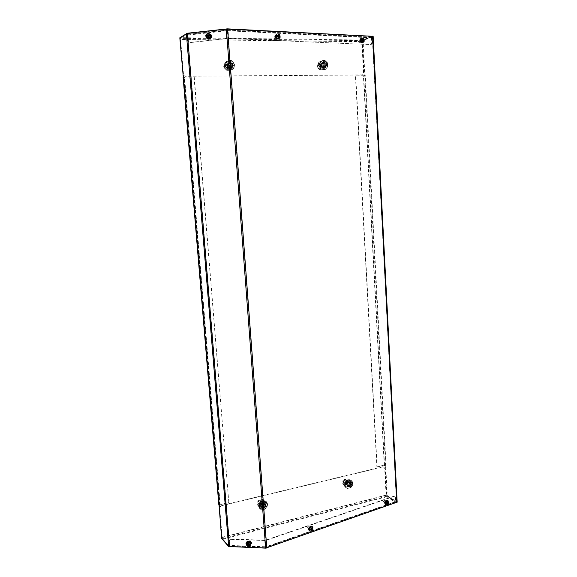 <?xml version="1.0" encoding="UTF-8"?>
<svg xmlns="http://www.w3.org/2000/svg" width="577" height="577" viewBox="0 0 577 577"><rect width="100%" height="100%" fill="white"/><g stroke="black" fill="none" stroke-linecap="round" stroke-linejoin="round"><path stroke-width="0.43" stroke-dasharray="2.88 2.16" d="M348.414 486.548C349.914 486.014 350.693 484.911 350.744 483.237C350.542 481.766 349.756 481.052 348.378 481.088L348.09 481.139C346.582 481.672 345.803 482.776 345.753 484.456C345.955 485.913 346.734 486.627 348.09 486.606L348.414 486.548M348.681 486.728C350.181 486.195 350.96 485.091 351.011 483.418C350.809 481.946 350.023 481.232 348.645 481.261L348.357 481.319C346.849 481.853 346.07 482.956 346.02 484.637C346.222 486.094 347.001 486.808 348.357 486.786L348.681 486.728M221.294 505.784L383.265 466.88L384.953 468.272L386.395 495.275L386.821 496.22L222.325 538.687L219.534 508.178L221.099 505.575L219.332 507.969L221.792 537.382L222.369 539.257L228.845 546.657M260.191 505.697C260.415 507.169 261.244 507.911 262.694 507.926L263.155 507.847C264.807 507.27 265.651 506.101 265.687 504.348C265.463 502.856 264.612 502.113 263.141 502.12L262.73 502.185C261.071 502.762 260.227 503.937 260.191 505.697M262.932 507.645C264.583 507.068 265.427 505.899 265.463 504.147C265.232 502.654 264.389 501.911 262.917 501.918L262.506 501.983C260.847 502.567 260.003 503.735 259.967 505.495C260.191 506.967 261.02 507.71 262.47 507.717L262.932 507.645M383.265 466.88L384.953 468.272M395.613 502.928L395.101 502.163L395.13 502.697L266.408 547.609L267.043 546.736L266.552 540.209L394.141 496.415L395.699 497.713L395.909 501.839L395.13 502.697L396.197 502.718L386.842 496.747L386.114 495.088L384.671 468.106M382.977 466.714L221.099 505.575M222.325 538.687L228.954 546.7M228.91 546.203L229.704 546.231L229.754 546.816L229.992 546.441L229.271 540.945L230.439 539.142L231.088 539.055L264.706 540.209L265.196 546.736L229.639 545.445M395.548 501.673L266.365 547.018L266.834 547.898L266.365 547.018L266.725 546.52L266.235 539.993L393.781 496.249L395.332 497.547L395.548 501.673L266.725 546.52M266.264 548.1L266.834 547.898M266.783 547.306L265.261 547.53L265.305 548.121L265.196 546.736M395.584 502.387L396.168 502.185L386.821 496.22M396.168 502.185L396.197 502.718M385.825 503.122L385.717 503.151C384.729 502.74 384.736 502.062 385.717 501.132L385.825 501.103C386.806 501.514 386.806 502.192 385.825 503.122M386.186 501.276C387.167 501.687 387.167 502.358 386.186 503.295L386.078 503.324C385.09 502.913 385.09 502.235 386.078 501.305L385.825 501.103M310.044 529.376L309.892 529.419C308.796 528.979 308.796 528.265 309.899 527.27L310.044 527.234C311.147 527.666 311.147 528.381 310.044 529.376M310.383 527.436C311.479 527.868 311.479 528.582 310.376 529.578L310.231 529.621C309.135 529.181 309.135 528.467 310.238 527.472L310.044 527.234M266.069 547.559L266.105 548.114M265.261 547.53L265.47 547.14L229.949 545.849L229.704 546.231M248.774 541.926C250.079 542.438 250.274 543.137 249.365 544.017L248.947 544.089C247.641 543.563 247.446 542.863 248.37 541.983L248.774 541.926M248.204 542.272L248.608 542.207C249.913 542.726 250.108 543.426 249.192 544.306L248.774 544.371C247.468 543.851 247.273 543.145 248.204 542.272L248.37 541.983M265.478 547.797L229.949 546.498L265.478 547.797L264.706 540.209M229.949 546.498L229.083 541.226L230.252 539.423L231.088 539.055M264.547 540.498L230.908 539.336M276.044 35.868L276.708 35.579C277.775 35.983 278.049 36.726 277.544 37.793L276.881 38.075C275.813 37.678 275.539 36.942 276.044 35.868L276.383 35.745C275.878 36.82 276.152 37.555 277.22 37.952L277.883 37.671C278.395 36.603 278.114 35.861 277.054 35.457L276.383 35.745M370.232 44.696L371.148 44.35L371.739 42.669L371.487 37.837L370.91 36.517L371.862 37.721L372.115 42.554L371.523 44.241L370.607 44.588L228.68 38.464L370.607 44.588M186.696 33.56L187.864 33.617L187.922 34.317L227.28 30.047L227.223 29.34L372.057 36.394L362.464 40.029L361.858 41.732L363.532 72.954L362.962 74.548L361.909 74.996L185.405 76.308C184.113 76.186 183.349 75.443 183.111 74.08L180.226 39.539L180.529 37.656L186.696 33.56L186.753 34.259L187.922 34.317L188.427 41.465L190.453 42.561L226.682 38.652L225.968 29.218L226.84 29.117L227.648 29.16L227.223 29.34L228.095 30.682L228.68 38.464M361.339 39.431C362.306 39.849 362.522 40.563 361.981 41.558L361.462 41.76C360.495 41.342 360.279 40.628 360.813 39.633L361.339 39.431M361.606 41.674C362.147 40.671 361.93 39.964 360.964 39.539L360.445 39.741C359.904 40.743 360.12 41.45 361.087 41.876L361.981 41.558M371.408 36.365L370.939 37.144L227.28 30.047L227.778 30.812L228.362 38.587M226.025 29.449L187.619 33.697L226.242 29.369L225.888 30.754L226.682 38.652M187.619 33.697L187.893 40.354L188.196 41.356L190.222 42.46L226.48 38.544M210.05 35.904L209.105 37.83L207.958 37.18L208.903 35.247L210.05 35.904L208.679 35.139L207.734 37.072L208.888 37.721L209.833 35.796M226.018 29.925L225.968 29.218M226.84 29.117L226.891 29.831M187.612 34.166L187.554 33.466M372.057 36.394L372.086 37.029L362.5 40.65L362.154 41.616L363.82 72.868L363.25 74.462L362.197 74.909L185.599 76.214C184.308 76.092 183.536 75.342 183.298 73.986L180.413 39.416L180.587 38.342L186.753 34.259M371.444 36.993L372.086 37.029M227.706 29.867L227.648 29.16M325.024 67.624L325.796 65.295C325.515 63.398 324.548 62.359 322.889 62.172L321.108 62.987L320.358 65.302C320.632 67.199 321.605 68.237 323.264 68.418L323.538 68.324C321.879 68.144 320.906 67.105 320.624 65.208L321.375 62.886L323.163 62.071C324.822 62.266 325.789 63.304 326.07 65.194L325.298 67.531M226.66 65.36L227.208 63.232L229.437 62.056C231.283 62.258 232.372 63.355 232.697 65.352L232.127 67.502L229.934 68.649C228.088 68.461 226.992 67.365 226.66 65.36M226.444 65.461L226.992 63.333L229.213 62.165C231.06 62.366 232.149 63.463 232.481 65.453L231.911 67.603L229.718 68.75C227.872 68.555 226.775 67.459 226.444 65.461M267.238 503.966C266.884 501.615 265.543 500.454 263.227 500.475C260.292 501.124 258.756 502.993 258.626 506.079C258.972 508.38 260.277 509.541 262.528 509.57C265.521 508.964 267.086 507.096 267.238 503.966M267.54 504.233C267.187 501.882 265.846 500.721 263.53 500.742C260.595 501.391 259.059 503.259 258.922 506.354C259.268 508.654 260.573 509.823 262.831 509.844C265.824 509.239 267.389 507.371 267.54 504.233M260.645 505.582L262.737 507.435C264.324 507.111 265.153 506.116 265.232 504.457L263.112 502.603C261.54 502.942 260.725 503.937 260.645 505.582M260.948 505.856L263.04 507.71C264.619 507.385 265.456 506.39 265.535 504.724C265.341 503.483 264.634 502.863 263.408 502.87C261.843 503.209 261.02 504.204 260.948 505.856M234.406 65.352C232.618 60.087 229.747 58.984 225.795 62.042L224.936 65.367C226.711 70.589 229.567 71.707 233.505 68.728L234.406 65.352M234.702 65.215C232.913 59.95 230.043 58.847 226.083 61.905L225.225 65.23C226.999 70.459 229.855 71.584 233.793 68.598L234.702 65.215M227.165 65.36C228.11 68.144 229.624 68.735 231.723 67.141L232.199 65.352C231.247 62.561 229.725 61.97 227.626 63.585L227.165 65.36M227.453 65.223C228.398 68.014 229.92 68.605 232.019 67.011L232.488 65.215C231.543 62.424 230.014 61.833 227.915 63.448L227.453 65.223M264.821 501.355C268.731 502.329 267.043 509.282 262.881 509.361L261.655 509.224C257.775 508.287 259.369 501.391 263.501 501.225L264.821 501.355M265.11 503.901C267.101 506.195 266.495 507.695 263.3 508.416C261.309 506.123 261.908 504.615 265.11 503.901L264.901 501.42C268.81 502.394 267.115 509.347 262.953 509.426L261.734 509.296C257.854 508.359 259.448 501.456 263.581 501.29L264.901 501.42M264.143 503.043C266.084 504.81 265.716 506.339 263.047 507.616L262.333 507.536C260.4 505.784 260.754 504.262 263.4 502.964L264.143 503.043M260.602 499.884C262.528 501.637 262.16 503.144 259.52 504.406L258.813 504.327C256.888 502.589 257.241 501.081 259.866 499.805L260.602 499.884M258.741 503.916C256.996 501.911 257.53 500.598 260.328 499.978C262.066 501.983 261.532 503.295 258.741 503.916M263.732 503.353L262.037 503.771L261.309 505.488L262.268 506.794L263.963 506.375L264.692 504.659L263.732 503.353L264.937 504.435L263.242 504.853L262.037 503.771M264.692 504.659L265.903 505.74L264.937 504.435L265.903 505.74L265.168 507.464L263.473 507.883L262.506 506.577L263.242 504.853L262.506 506.577L263.473 507.883L265.168 507.464L263.963 506.375M263.473 507.883L262.268 506.794M262.506 506.577L261.309 505.488M263.242 504.853L264.937 504.435M265.903 505.74L265.168 507.464M231.694 61.169C234.269 63.124 234.832 65.482 233.397 68.237C232.004 69.911 230.288 70.257 228.254 69.276C225.686 67.358 225.109 65.013 226.501 62.251C227.901 60.535 229.632 60.167 231.694 61.169M231.896 62.467C234.096 65.641 233.433 67.192 229.92 67.112C227.72 63.939 228.377 62.388 231.896 62.467L231.774 61.133C234.341 63.095 234.904 65.446 233.469 68.201C232.077 69.875 230.36 70.221 228.326 69.247C225.758 67.321 225.174 64.985 226.573 62.215C227.973 60.498 229.704 60.138 231.774 61.133M230.959 62.907C232.43 64.018 232.755 65.367 231.932 66.939L228.99 67.538C227.526 66.434 227.194 65.1 227.994 63.52L230.959 62.907M227.518 64.516C228.975 65.619 229.3 66.946 228.492 68.504L226.422 69.391L224.309 67.567L224.583 65.129L227.518 64.516M225.513 68.915L224.395 67.559C224.15 65.208 225.102 64.314 227.237 64.862C229.098 67.055 228.773 68.49 226.271 69.175L225.513 68.915M230.54 63.571L228.68 63.571L227.879 65.331L228.946 67.091L230.807 67.083L231.601 65.324L230.54 63.571L231.709 63.023L228.68 63.571M231.601 65.324L232.776 64.79L231.709 63.023L232.776 64.79L231.976 66.55L230.108 66.557L229.04 64.79L229.199 63.816L229.841 63.023L229.04 64.79L230.108 66.557L231.976 66.55L230.807 67.083M230.108 66.557L228.946 67.091M229.04 64.79L227.879 65.331M229.841 63.023L231.709 63.023M232.776 64.79L231.976 66.55M248.204 543.866L248.615 543.512L249.329 544.14M248.211 543.996L248.644 543.837L248.182 543.058M248.182 543.397L246.869 544.053M247.511 544.14L248.023 543.938M248.435 544.176L248.37 545.474M248.644 543.837L249.012 544.161M248.218 544.176L248.615 543.512M249.646 543.996L248.312 544.457L247.555 542.907L248.103 542.38C249.3 542.308 249.812 542.842 249.646 543.996M249.827 543.837L248.413 544.335L247.605 542.676L248.189 542.12C249.459 542.041 250 542.611 249.827 543.837M250.75 542.286L250.202 542.791C248.932 542.878 248.384 542.308 248.557 541.082L249.12 540.577C250.382 540.498 250.923 541.067 250.75 542.286M206.732 36.394L208.304 36.192M208.196 36.43L208.665 36.156M208.102 34.598L208.658 36.07M208.174 36.207L208.686 36.459L208.333 37.476M208.686 36.459L209.379 36.106M209.797 36.899C209.105 37.909 208.376 37.959 207.605 37.036L207.561 35.861L209.538 35.421L209.797 36.899M210.021 37C209.285 38.082 208.506 38.132 207.684 37.152L207.633 35.904L209.747 35.428L210.021 37M211.204 37.592C210.468 38.666 209.696 38.717 208.881 37.743L208.831 36.495C209.566 35.421 210.345 35.37 211.16 36.358L211.204 37.592M310.52 529.383L310.606 528.683L312.467 528.691M311.053 529.253L310.628 529.001L311.263 528.222M311.234 528.085L310.412 529.405M311.342 529.167L310.902 528.9L311.082 529.246M311.104 529.282L311.414 529.866M310.628 529.001L311.392 530.429M310.902 528.9L311.364 528.936M311.472 528.943L311.883 528.972M311.385 529.152L310.606 528.683M311.356 528.871L310.88 528.59M311.335 528.849L310.39 529.744L309.604 528.388L310.772 527.501L311.335 528.849M311.162 528.734L310.159 529.679L309.315 528.243L310.563 527.291L311.162 528.734M309.337 527.638L308.334 528.582L307.491 527.147L308.493 526.21L309.337 527.638M386.475 503.05L386.482 502.423L388.256 502.423M386.943 502.935L386.496 502.718L387.196 501.932M387.174 501.824L386.439 503.057M387.21 502.863L386.741 502.639L387.333 503.613M386.496 502.718L387.297 504.038M386.741 502.639L387.311 502.668M387.318 502.827L386.482 502.423M387.304 502.617L386.727 502.343M387.066 502.617L386.251 503.432L385.544 502.149L386.525 501.326L387.066 502.617M386.871 502.517L385.999 503.382L385.248 502.019L386.294 501.139L386.871 502.517M384.902 501.579L384.037 502.437L383.287 501.074L384.152 500.216L384.902 501.579M278.244 36.438L277.739 36.423M278.049 34.887L277.422 36.351M278.143 35.406L277.797 36.214M278.251 36.56L277.761 36.733L278.251 37.332M277.45 36.719L278.237 37.671M277.761 36.733L279.463 36.531M278.273 37.303L278.064 37.642C276.852 38.132 276.275 37.584 276.325 35.99L276.671 35.529C277.854 35.262 278.381 35.853 278.273 37.303M278.1 37.433L277.883 37.786C276.592 38.306 275.972 37.721 276.03 36.034L276.405 35.536C277.652 35.255 278.222 35.889 278.1 37.433M276.239 38.096L276.022 38.45C274.731 38.969 274.118 38.392 274.176 36.704L274.385 36.351C275.676 35.824 276.296 36.409 276.239 38.096M362.644 40.354L362.024 40.34M362.471 38.904L361.757 40.267M362.544 39.294L362.082 40.166M362.644 40.448L362.046 40.628L362.63 41.255M361.772 40.614L362.608 41.508M362.046 40.628L363.683 40.433M362.421 41.155L362.176 41.53C361.13 41.883 360.647 41.349 360.733 39.928L361.101 39.452C362.111 39.286 362.551 39.849 362.421 41.155M362.219 41.27L361.959 41.674C360.841 42.042 360.337 41.472 360.43 39.964L360.82 39.46C361.887 39.279 362.356 39.885 362.219 41.27M360.185 41.876L359.925 42.28C358.807 42.648 358.303 42.085 358.396 40.585L358.649 40.181C359.767 39.806 360.279 40.376 360.185 41.876M363.012 40.202L362.486 40.195L364.383 75.717L364.902 75.71L363.012 40.202L373.146 36.315M397.178 502.134L372.958 36.438M362.486 40.195L372.223 36.272L227.244 28.994L187.575 33.329L180.457 37.815L183.738 77.116L183.298 77.123M364.383 75.717L355.418 75.868L376.875 466.887L384.246 465.127L363.402 75.803L355.418 75.868M364.902 75.71L365.291 75.594L364.772 75.601L385.559 465.351L385.176 465.134L386.035 465.242L384.246 465.127M376.875 466.887L386.035 465.242L365.291 75.594L363.402 75.803M385.652 465.019L387.29 495.73L396.983 501.896M219.029 504.969L219.426 504.875L222.217 538.363L229.22 546.347L266.459 547.753L396.341 502.423L396.5 502.026L386.814 495.852L385.176 465.134M387.29 495.73L386.814 495.852M377.156 467.053L355.706 75.782M360.712 39.085L362.349 39.157C363.582 39.698 363.849 40.599 363.171 41.869L363.546 41.76C364.224 40.491 363.957 39.582 362.724 39.048L360.041 39.337C359.363 40.614 359.637 41.522 360.87 42.049L362.883 42.013L360.87 42.049M363.171 41.869L362.507 42.128M278.424 38.349L279.261 37.988C279.91 36.625 279.564 35.687 278.208 35.175L275.481 35.449C274.832 36.82 275.193 37.757 276.542 38.262L278.763 38.226L276.542 38.262M387.737 500.302L385.486 500.677C384.224 501.867 384.224 502.726 385.479 503.252L384.866 502.459M388.025 500.778L387.102 502.704L385.479 503.252M312.179 526.419L311.234 526.246L309.589 527.169M312.489 527.097L311.414 528.929L309.546 529.556C308.147 529.001 308.147 528.092 309.553 526.823M363.546 41.76L362.883 42.013M361.087 38.969L360.416 39.229C359.738 40.505 360.012 41.407 361.245 41.941M278.208 35.175L275.82 35.327C275.179 36.69 275.532 37.635 276.888 38.14M278.554 35.046C279.903 35.565 280.256 36.502 279.607 37.866L278.763 38.226M388.415 501.11L387.463 502.877L385.84 503.425M387.073 500.425L385.84 500.85M312.842 527.486L311.753 529.123L310.073 529.708L308.796 528.705M311.248 526.556L309.892 527.025M219.116 505.293L220.198 504.687L184.582 77.109L194.247 77.037L183.298 77.073M183.356 76.993L184.582 77.109M219.036 505.091L228.802 502.379L194.045 77.13M219.426 504.875L183.738 77.116M221.647 538.514L222.217 538.363M179.815 37.801L180.457 37.815M250.31 544.133L248.305 544.061L250.815 544.053M251.341 543.678C251.853 542.503 251.435 541.738 250.093 541.37L249.92 541.659M250.137 544.421L250.786 544.277M248.132 544.349C246.458 543.671 246.22 542.777 247.403 541.666L249.423 541.637M248.305 544.061C246.631 543.39 246.386 542.495 247.576 541.385L250.093 541.37M210.591 37.894L208.203 38.017L210.591 37.894C211.781 37.527 212.185 36.712 211.802 35.449L211.586 35.334M208.427 38.125L206.963 37.303C206.566 36.026 206.97 35.211 208.167 34.844L210.518 34.598M211.016 34.699L211.802 35.449M208.203 38.017L206.746 37.188C206.35 35.918 206.746 35.103 207.951 34.728L210.374 34.49M228.802 502.379L194.247 77.037M229.004 502.581L220.198 504.687M225.405 62.02L223.515 66.182L224.662 68.31L226.04 70.322L230.432 70.307L232.315 66.16L229.812 62.02L225.405 62.02L226.595 61.443L231.016 61.45L233.526 65.605L231.644 69.767L227.237 69.788L224.705 65.627L226.595 61.443M229.812 62.02L231.016 61.45M232.315 66.16L233.526 65.605M230.432 70.307L231.644 69.767M226.04 70.322L227.237 69.788M223.515 66.182L224.705 65.627M232.711 67.632L229.567 69.723L227.691 69.218L226.09 67.653L225.773 63.477L228.932 61.386L230.8 61.898L232.394 63.47L232.711 67.632M224.662 68.31L226.256 69.867L228.117 70.372L231.254 68.288L230.937 64.148L229.35 62.583L227.489 62.078L224.345 64.155L224.662 68.31M230.158 63.42C226.92 63.347 226.307 64.775 228.341 67.697C231.572 67.769 232.178 66.341 230.158 63.42M228.377 67.523L230.858 67.019C231.543 65.699 231.269 64.566 230.035 63.629L227.547 64.148C226.869 65.475 227.15 66.6 228.377 67.523M226.898 68.353C230.122 68.425 230.728 67.004 228.708 64.097C225.484 64.025 224.879 65.446 226.898 68.353M227.021 68.144C225.795 67.221 225.52 66.103 226.191 64.783L228.672 64.271C229.898 65.201 230.173 66.326 229.487 67.639L227.021 68.144M258.857 500.302L257.118 504.37L259.398 507.45L263.4 506.462L265.124 502.416L262.86 499.336L258.857 500.302L260.083 501.406L264.1 500.432L266.372 503.519L264.641 507.587L260.631 508.575L258.337 505.488L260.083 501.406M262.86 499.336L264.1 500.432M265.124 502.416L266.372 503.519M263.4 506.462L264.641 507.587M259.398 507.45L260.631 508.575M257.118 504.37L258.337 505.488M265.636 505.668L262.766 508.193L261.064 508.171L259.614 507.147L259.34 503.562L262.225 501.031L263.92 501.067L265.37 502.091L265.636 505.668M258.135 505.791L259.578 506.815L261.28 506.837L264.136 504.32L263.869 500.764L262.427 499.74L260.732 499.704L257.861 502.221L258.135 505.791M263.328 502.538C260.378 503.194 259.823 504.579 261.655 506.693C264.605 506.036 265.16 504.651 263.328 502.538M261.691 506.469L262.29 506.527C264.533 505.459 264.836 504.175 263.213 502.69L262.585 502.625C260.364 503.707 260.061 504.99 261.691 506.469M260.177 505.344C263.105 504.687 263.66 503.31 261.835 501.211C258.9 501.86 258.345 503.238 260.177 505.344M260.292 505.192C258.669 503.721 258.965 502.452 261.186 501.37L261.807 501.435C263.429 502.913 263.119 504.19 260.891 505.257L260.292 505.192M352.424 483.072C352.107 480.764 350.866 479.638 348.703 479.703C346.106 480.352 344.743 482.112 344.599 484.99C344.916 487.262 346.135 488.387 348.256 488.358C350.881 487.738 352.273 485.978 352.424 483.072M352.785 483.31C352.468 480.994 351.227 479.876 349.063 479.934C346.467 480.591 345.096 482.35 344.959 485.228C345.27 487.507 346.488 488.625 348.609 488.596C351.242 487.976 352.634 486.216 352.785 483.31M346.438 484.536L348.393 486.332C349.785 485.993 350.52 485.055 350.6 483.519L348.631 481.723C347.246 482.069 346.51 483.007 346.438 484.536M346.799 484.774L348.746 486.57C350.145 486.238 350.881 485.3 350.96 483.757L348.984 481.961C347.599 482.307 346.871 483.245 346.799 484.774M327.599 65.194C326.286 60.498 323.841 59.294 320.249 61.58L319.074 65.208C320.386 69.867 322.824 71.086 326.387 68.858L327.599 65.194M327.967 65.064C326.654 60.369 324.202 59.164 320.61 61.45L319.434 65.078C320.74 69.745 323.185 70.964 326.755 68.735L327.967 65.064M321.079 65.208C321.778 67.689 323.077 68.331 324.974 67.141L325.616 65.194C324.916 62.705 323.618 62.064 321.706 63.275L321.079 65.208M321.439 65.078C322.139 67.559 323.437 68.209 325.334 67.011L325.976 65.071C325.284 62.576 323.978 61.934 322.067 63.145L321.439 65.078M325.305 61.227C327.772 63.326 328.147 65.699 326.431 68.338C325.161 69.579 323.726 69.774 322.117 68.923C319.651 66.86 319.261 64.494 320.942 61.833C322.226 60.556 323.683 60.354 325.305 61.227M325.789 62.46C327.736 65.468 327.123 66.939 323.964 66.867C322.016 63.852 322.622 62.381 325.789 62.46L325.882 61.407L325.399 61.191C327.866 63.29 328.241 65.663 326.524 68.31C325.255 69.55 323.812 69.745 322.204 68.894C319.745 66.824 319.355 64.465 321.028 61.804C322.312 60.527 323.769 60.325 325.399 61.191M324.627 62.871C326.034 64.069 326.25 65.425 325.277 66.939L322.803 67.271C321.396 66.088 321.173 64.739 322.132 63.218L324.627 62.871M320.343 64.408C321.742 65.583 321.959 66.925 320.992 68.425L319.377 69.045L318.54 68.757L317.278 66.571L317.877 64.747L320.343 64.408M318.432 68.584L317.314 66.651C317.53 64.804 318.432 64.17 320.026 64.732C321.677 66.766 321.389 68.129 319.175 68.836L318.432 68.584M324.159 63.506L322.485 63.506L321.742 65.179L322.687 66.845L324.361 66.838L325.096 65.172L324.159 63.506L325.616 62.987L322.485 63.506M325.096 65.172L326.553 64.66L325.616 62.987L326.553 64.66L325.817 66.333L324.137 66.341L323.192 64.667L323.344 63.737L323.935 62.987L323.192 64.667L324.137 66.341L325.817 66.333L324.361 66.838M324.137 66.341L322.687 66.845M323.192 64.667L321.742 65.179M323.935 62.987L325.616 62.987M326.553 64.66L325.817 66.333M350.354 480.526C353.369 483.447 352.799 485.985 348.645 488.135L347.404 488.005C344.382 485.127 344.931 482.596 349.042 480.396L350.354 480.526M350.874 482.891C352.648 485.098 352.085 486.534 349.186 487.176C347.412 484.961 347.974 483.533 350.874 482.891L350.448 480.583C353.456 483.504 352.886 486.043 348.732 488.2L347.491 488.07C344.476 485.192 345.024 482.653 349.135 480.453L350.448 480.583M349.72 482.127C351.443 483.793 351.119 485.243 348.753 486.476L348.032 486.404C346.308 484.752 346.626 483.302 348.984 482.055L349.72 482.127M345.486 479.328C347.195 480.98 346.878 482.415 344.527 483.634L343.813 483.555L342.709 481.305L344.75 479.256L345.486 479.328M343.697 483.173L342.724 481.182C343.156 479.812 343.979 479.235 345.176 479.429C346.727 481.362 346.236 482.61 343.697 483.173M349.273 482.444L347.736 482.819L347.051 484.449L347.909 485.704L349.446 485.329L350.131 483.699L349.273 482.444L350.715 483.396L349.172 483.771L347.736 482.819M350.131 483.699L351.573 484.658L350.715 483.396L351.573 484.658L350.888 486.296L349.345 486.671L348.486 485.416L349.172 483.771L348.486 485.416L349.345 486.671L350.888 486.296L349.446 485.329M349.345 486.671L347.909 485.704M348.486 485.416L347.051 484.449M349.172 483.771L350.715 483.396M351.573 484.658L350.888 486.296M344.325 479.602L342.709 483.468L344.743 486.44L348.371 485.546L349.979 481.694L347.967 478.722L344.325 479.602L345.796 480.583L349.446 479.696L351.472 482.675L349.857 486.541L346.214 487.435L344.18 484.464L345.796 480.583M347.967 478.722L349.446 479.696M349.979 481.694L351.472 482.675M348.371 485.546L349.857 486.541M344.743 486.44L346.214 487.435M342.709 483.468L344.18 484.464M350.816 484.709L348.191 487.089L346.647 487.046L345.349 486.05L345.14 482.624L347.78 480.237L349.316 480.295L350.614 481.29L350.816 484.709M343.575 484.853L344.873 485.841L346.409 485.892L349.027 483.519L348.825 480.114L347.527 479.119L345.998 479.069L343.365 481.434L343.575 484.853M348.76 481.694C346.085 482.285 345.565 483.598 347.203 485.639C349.878 485.048 350.398 483.735 348.76 481.694M347.224 485.43L347.83 485.495C349.821 484.456 350.088 483.237 348.638 481.838L348.018 481.773C346.041 482.826 345.774 484.038 347.224 485.43M345.428 484.442C348.09 483.858 348.609 482.545 346.979 480.511C344.31 481.103 343.791 482.415 345.428 484.442M345.551 484.305C344.101 482.92 344.368 481.708 346.344 480.663L346.957 480.728C348.407 482.12 348.133 483.331 346.15 484.363L345.551 484.305M318.937 62.035L317.191 65.98L318.151 68.007L319.42 69.918L323.38 69.904L325.118 65.966L322.904 62.035L318.937 62.035L320.423 61.487L324.404 61.494L326.618 65.439L324.873 69.391L320.906 69.406L318.67 65.453L320.423 61.487M322.904 62.035L324.404 61.494M325.118 65.966L326.618 65.439M323.38 69.904L324.873 69.391M319.42 69.918L320.906 69.406M317.191 65.98L318.67 65.453M325.904 67.358L323.048 69.348L321.367 68.865L319.939 67.379L319.701 63.42L322.572 61.436L324.245 61.919L325.666 63.412L325.904 67.358M318.151 68.007L319.571 69.485L321.245 69.961L324.094 67.985L323.856 64.054L322.442 62.568L320.769 62.085L317.913 64.061L318.151 68.007M323.647 63.362C320.733 63.297 320.17 64.646 321.966 67.422C324.88 67.487 325.442 66.131 323.647 63.362M321.988 67.257L324.065 66.975C324.887 65.706 324.707 64.566 323.524 63.564L321.432 63.852C320.617 65.129 320.805 66.261 321.988 67.257M320.17 68.05C323.077 68.115 323.632 66.766 321.851 64.004C318.944 63.939 318.381 65.288 320.17 68.05M320.3 67.848C319.117 66.86 318.93 65.728 319.737 64.458L321.822 64.17C323.005 65.165 323.185 66.297 322.37 67.567L320.3 67.848M386.395 495.275L221.994 537.613M386.114 495.088L221.792 537.382M386.842 496.747L222.369 539.257M395.909 501.839L267.043 546.736M394.141 496.415L393.781 496.249M395.699 497.713L395.332 497.547M265.038 547.025L229.458 545.734M371.862 37.721L228.095 30.682M371.487 37.837L227.778 30.812M371.739 42.669L372.115 42.554M362.464 40.029L180.529 37.656M225.888 30.754L187.453 34.995M226.09 30.869L187.691 35.103M362.5 40.65L180.587 38.342M361.858 41.732L180.226 39.539M362.154 41.616L180.413 39.416M249.704 544.226C248.233 545.193 247.446 544.76 247.338 542.928C248.81 541.954 249.596 542.387 249.704 544.226M248.103 542.38L248.067 542.452C249.25 542.394 249.762 542.935 249.596 544.082L249.084 544.537C247.886 544.623 247.367 544.089 247.533 542.928L248.067 542.452C249.257 542.38 249.769 542.914 249.603 544.068L249.127 544.464M250.267 545.287C247.583 546.311 246.292 545.366 246.372 542.452L246.516 542.207M250.62 544.782L250.36 545.178M248.276 541.406C250.209 541.796 250.966 542.885 250.533 544.681C248.031 546.332 246.689 545.597 246.509 542.467L247.757 541.471M209.848 36.914C208.268 38.32 207.417 37.923 207.287 35.731C208.86 34.324 209.718 34.721 209.848 36.914M209.754 35.731L209.732 36.863C209.054 37.887 208.319 37.931 207.547 37.007L207.504 35.832C208.196 34.815 208.932 34.771 209.703 35.702L209.747 36.87C209.141 37.902 208.412 37.952 207.547 37.007L207.605 37.036M210.829 37.368L210.829 37.368C209.884 39.041 208.622 39.424 207.035 38.515L206.234 35.24L209.105 33.639M210.749 37.332C208.059 39.719 206.602 39.048 206.386 35.312C209.076 32.918 210.526 33.589 210.749 37.332M311.63 528.986C310.397 530.436 309.741 530.263 309.654 528.46C310.888 527.017 311.544 527.19 311.63 528.986M311.421 528.9L310.476 529.794L309.683 528.445L310.628 527.551L311.421 528.9M312.114 526.844L312.467 529.232L309.871 531.02L308.868 530.032M311.457 526.592L312.33 529.174C310.231 531.641 309.106 531.345 308.955 528.28L310.671 526.57M385.681 502.055C386.792 500.886 387.355 501.11 387.362 502.74C386.265 504.082 385.681 503.901 385.624 502.206L386.446 501.377L387.153 502.661L386.338 503.476L385.631 502.192M387.679 500.605L388.105 502.978L385.948 504.651L385.032 503.909M387.023 500.425C387.989 500.742 388.307 501.579 387.968 502.928C386.1 505.214 385.111 504.911 385.01 502.012L386.633 500.425M278.583 37.332C277.212 38.45 276.47 37.952 276.369 35.832C277.739 34.721 278.482 35.219 278.583 37.332M278.359 37.274L278.15 37.606C276.938 38.104 276.361 37.548 276.412 35.962L276.614 35.63C277.833 35.132 278.41 35.68 278.359 37.274M277.018 33.949C279.073 34.231 279.903 35.55 279.52 37.909L278.655 38.962L276.275 38.522M279.362 37.858C277.025 39.763 275.763 38.911 275.582 35.305C277.926 33.401 279.189 34.259 279.362 37.858M362.738 41.183C361.527 42.229 360.885 41.76 360.813 39.784C362.024 38.738 362.666 39.207 362.738 41.183M362.515 41.126L362.269 41.501C361.224 41.854 360.74 41.32 360.834 39.9L361.072 39.524C362.125 39.171 362.608 39.705 362.515 41.126M361.476 38.017C363.229 38.334 363.921 39.568 363.553 41.717L362.681 42.763L360.971 42.532M363.409 41.674C361.353 43.455 360.257 42.662 360.127 39.294C362.197 37.512 363.286 38.306 363.409 41.674M372.598 36.156L372.223 36.272L396.702 502.596M384.534 465.286L363.69 75.717M396.5 502.026L372.425 36.43M265.665 548.136L226.343 28.9M266.459 547.753L227.244 28.994M362.724 39.048L362.349 39.157M385.977 503.389L385.616 503.216M387.463 502.877L387.102 502.704M386.965 500.172L387.326 500.338M219.996 504.486L184.395 77.203M186.364 33.452L187.013 33.466L229.22 546.347L228.636 546.506M229.754 546.527L187.575 33.329M395.231 502.74L266.495 547.66M395.158 502.185L266.415 547.046M386.078 503.324L385.717 503.151M394.322 496.371L393.954 496.206M265.449 547.176L229.92 545.885M360.445 39.741L360.813 39.633M371.148 44.35L371.523 44.241M371.4 36.603L227.648 29.434M226.17 30.127L187.777 34.36M371.22 37.195L227.526 30.105M263.501 501.225L265.038 501.579C269.062 502.978 267.252 509.772 262.953 509.426L262.881 509.361M263.047 507.616L259.52 504.406M263.4 502.964L259.866 499.805M226.501 62.251L226.573 62.215C227.23 60.686 229.069 60.383 232.105 61.313C234.63 63.333 235.084 65.627 233.469 68.201L233.397 68.237M231.932 66.939L228.492 68.504M227.994 63.52L224.583 65.129M249.271 544.342L250.202 542.791M248.189 542.12L249.12 540.577M245.953 543.851C246.631 546.087 247.987 546.671 250.036 545.618M207.684 37.152L208.881 37.743M209.978 35.76L211.16 36.358M206.934 38.45L205.737 35.976M310.541 527.501L309.712 528.467L310.39 529.744M310.159 529.679L308.334 528.582M310.318 527.299L308.493 526.21M309.957 531.064L312.034 530.869M386.359 501.334L385.674 502.214L386.251 503.432M385.999 503.382L384.037 502.437M386.114 501.153L384.152 500.216M386.121 504.716L387.708 504.565M276.527 35.659L276.433 35.947C276.419 37.563 276.996 38.118 278.15 37.606L278.064 37.642M277.883 37.786L276.022 38.45M276.246 35.68L274.385 36.351M279.008 38.796L280.047 37.592M360.978 39.553L360.863 39.878C360.82 41.335 361.289 41.876 362.269 41.501L362.176 41.53M361.959 41.674L359.925 42.28M360.69 39.568L358.649 40.181M363.063 42.619L364.022 41.71M396.615 502.192L372.533 36.344M360.041 39.337L360.416 39.229M387.102 500.136L387.463 500.302M219.649 505.041L183.955 77.037M227.547 64.148L226.191 64.783M230.858 67.019L229.487 67.639M262.585 502.625L261.186 501.37M262.29 506.527L260.891 505.257M348.703 479.703L349.063 479.934M320.249 61.58L320.61 61.45M326.387 68.858L326.755 68.735M324.974 67.141L325.334 67.011M321.706 63.275L322.067 63.145M320.942 61.833L321.028 61.804C321.858 60.599 323.473 60.47 325.882 61.407C328.255 62.655 328.464 64.956 326.524 68.31L326.431 68.338M325.277 66.939L320.992 68.425M322.132 63.218L317.877 64.747M349.042 480.396L350.665 480.8C353.795 484.132 353.146 486.599 348.732 488.2L348.645 488.135M348.753 486.476L344.527 483.634M348.984 482.055L344.75 479.256M348.018 481.773L346.344 480.663M347.83 485.495L346.15 484.363M321.432 63.852L319.737 64.458M324.065 66.975L322.37 67.567"/><path stroke-width="0.87" d="M228.845 546.657L229.754 546.816M265.305 548.121L266.264 548.1M249.012 544.161L248.218 544.176L248.182 543.397M248.254 544.176L248.045 545.46L247.915 544.486L246.898 544.378L247.511 544.14M246.898 544.378L247.757 544.154L246.148 542.928C248.737 541.219 250.122 541.976 250.303 545.207C247.721 546.909 246.336 546.152 246.148 542.928M248.045 545.46L248.435 544.176M247.85 543.044L247.894 544.161L248.197 543.657M247.915 544.486L248.211 543.996M248.247 544.5L249.351 544.464M208.304 36.192L209.35 35.724L208.146 35.817L208.102 34.598L208.138 35.673M208.665 36.156L208.146 35.817M208.203 35.846L206.696 36.012L208.196 36.43M208.232 36.769L207.972 37.519L208.333 37.476L208.174 36.207L209.379 36.106L209.35 35.724M207.749 34.642L207.792 35.861L208.297 36.113M207.792 35.861L206.696 36.012M207.972 37.519L207.821 36.243M205.939 35.096C206.681 33.654 207.77 33.185 209.199 33.682C210.49 34.469 210.901 35.63 210.439 37.173C208.109 39.597 206.552 39.128 205.758 35.774L205.939 35.096L207.641 35.875M311.883 528.972L312.467 528.691L311.667 529.051L311.263 528.222M311.508 527.984L311.385 529.152L310.52 529.383M311.414 529.866L311.342 529.167M311.053 529.253L311.667 530.335M311.407 529.462L310.426 529.722M311.688 529.369L312.489 529.008M309.481 528.611C310.181 527.118 311.118 526.57 312.301 526.967L312.958 529.535L312.034 530.869C310.044 531.756 309.193 531.006 309.481 528.611L311.27 529.188M387.701 502.69L388.256 502.423L387.564 502.74L387.196 501.932M387.419 501.738L387.318 502.827L386.475 503.05M387.333 503.613L387.578 503.036L385.587 502.3L387.903 500.728L388.638 503.245L387.708 504.565C385.999 505.221 385.292 504.471 385.587 502.3M386.943 502.935L387.535 503.952M387.34 503.122L386.46 503.353M387.578 503.036L388.271 502.718M277.429 36.423L279.434 36.156L278.532 36.077L278.359 34.901L278.143 35.406M278.359 34.901L278.222 36.062L277.133 36.048L278.244 36.438L278.237 37.671L278.251 36.56M278.554 36.452L279.463 36.531L279.434 36.156M278.532 36.077L277.732 36.365M278.222 36.062L277.133 36.048M276.116 35.053L277.191 33.913C279.34 33.812 280.292 35.046 280.047 37.592L280.011 37.693C277.602 39.654 276.304 38.774 276.116 35.053L278.092 36.055M361.757 40.34L363.669 40.087L362.897 40.015L362.738 38.919L362.544 39.294M362.738 38.919L362.623 40.001L361.656 39.993L362.644 40.354L362.608 41.508L362.644 40.448M362.911 40.361L363.669 40.087M362.897 40.015L362.024 40.275M362.623 40.001L361.656 39.993M360.726 39.063L361.765 37.959C363.647 37.981 364.426 39.164 364.109 41.515L364.022 41.71C361.88 43.282 360.776 42.402 360.726 39.063L362.507 40.001M373.146 36.315L227.562 28.857L187.337 33.221L179.815 37.801L183.298 77.123M219.029 504.969L221.647 538.514L228.636 546.506L265.665 548.136L397.178 502.134M387.737 500.302L388.025 500.778M312.179 526.419L312.489 527.097M387.073 500.425L388.415 501.11M384.866 502.459L385.595 500.973M311.248 526.556L311.753 526.397L312.842 527.486M308.796 528.705L309.589 527.169M218.849 505.012L183.104 77.123M250.815 544.053L251.341 543.678M250.786 544.277C251.81 543.123 251.522 542.25 249.92 541.659L249.423 541.637M210.518 34.598L211.016 34.699M210.374 34.49L211.586 35.334C211.968 36.603 211.564 37.418 210.374 37.786M246.516 542.207C247.656 541.031 248.896 541.067 250.245 542.315L250.62 544.782M247.757 541.471L248.276 541.406M209.105 33.639L211.038 36.084L210.829 37.368C209.884 39.056 208.614 39.438 207.035 38.515L206.934 38.45M309.957 531.064L309.871 531.02C308.854 530.588 308.536 529.679 308.911 528.287L310.166 526.714L312.114 526.844M310.671 526.57L311.457 526.592M386.121 504.716L385.948 504.651C384.953 504.298 384.628 503.418 384.982 502.019L386.157 500.526L387.679 500.605M386.633 500.425L387.023 500.425M279.008 38.796L278.655 38.962C276.304 39.308 275.258 38.06 275.532 35.211L277.018 33.949M363.063 42.619L362.681 42.763C360.675 42.958 359.81 41.775 360.098 39.207L361.476 38.017M396.702 502.596L372.598 36.156M266.776 547.97L227.562 28.857M265.665 548.136L226.343 28.9M219.116 505.293L183.356 76.993M229.574 546.808L187.337 33.221M228.636 546.506L186.364 33.452M250.606 544.861L250.771 543.39L250.245 542.315C248.673 541.002 247.317 541.147 246.163 542.748L245.953 543.851M250.036 545.618L250.49 545.077M210.829 37.368L211.038 36.084L209.199 33.682M308.868 530.032L308.904 528.272L310.166 526.714L312.301 526.967M385.032 503.909L384.974 502.004L386.157 500.526L387.903 500.728M276.275 38.522L275.532 35.219L277.191 33.913M360.971 42.532L360.091 39.222L361.765 37.959M397.178 502.199L373.146 36.286"/></g></svg>
